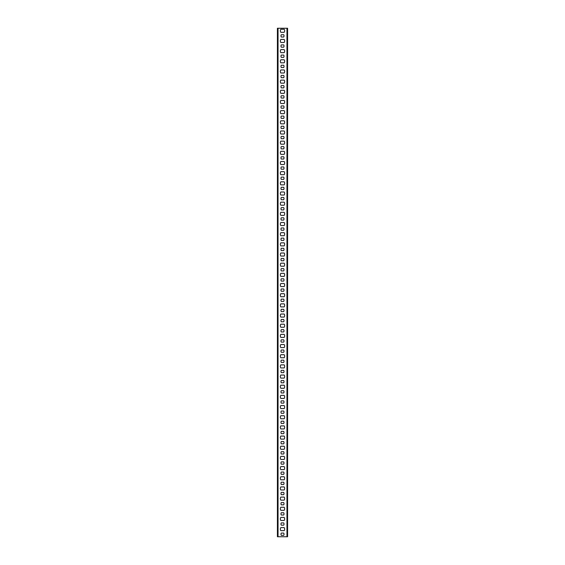 <?xml version="1.0" encoding="UTF-8"?>
<svg xmlns="http://www.w3.org/2000/svg" width="565" height="565" viewBox="0 0 565 565"><rect width="100%" height="100%" fill="white"/><g stroke="black" fill="none" stroke-linecap="round" stroke-linejoin="round"><path stroke-width="0.85" d="M280.339 529.123A2.543 2.543 0 0 0 280.847 530.648L284.153 530.648A2.543 2.543 0 0 0 284.153 527.597L280.847 527.597A2.543 2.543 0 0 0 280.339 529.123M280.339 518.952A2.543 2.543 0 0 0 280.847 520.478L284.153 520.478A2.543 2.543 0 0 0 284.153 517.427L280.847 517.427A2.543 2.543 0 0 0 280.339 518.952M280.339 508.783A2.543 2.543 0 0 0 280.847 510.308L284.153 510.308A2.543 2.543 0 0 0 284.153 507.257L280.847 507.257A2.543 2.543 0 0 0 280.339 508.783M280.339 498.613A2.543 2.543 0 0 0 280.847 500.138L284.153 500.138A2.543 2.543 0 0 0 284.153 497.087L280.847 497.087A2.543 2.543 0 0 0 280.339 498.613M280.339 488.443A2.543 2.543 0 0 0 280.847 489.968L284.153 489.968A2.543 2.543 0 0 0 284.153 486.917L280.847 486.917A2.543 2.543 0 0 0 280.339 488.443M280.974 534.207A2.034 2.034 0 0 0 281.328 535.352L283.672 535.352A2.034 2.034 0 0 0 283.672 533.063L281.328 533.063A2.034 2.034 0 0 0 280.974 534.207M280.974 524.038A2.034 2.034 0 0 0 281.328 525.182L283.672 525.182A2.034 2.034 0 0 0 283.672 522.893L281.328 522.893A2.034 2.034 0 0 0 280.974 524.038M280.974 513.868A2.034 2.034 0 0 0 281.328 515.012L283.672 515.012A2.034 2.034 0 0 0 283.672 512.723L281.328 512.723A2.034 2.034 0 0 0 280.974 513.868M280.974 503.698A2.034 2.034 0 0 0 281.328 504.842L283.672 504.842A2.034 2.034 0 0 0 283.672 502.553L281.328 502.553A2.034 2.034 0 0 0 280.974 503.698M280.974 493.527A2.034 2.034 0 0 0 281.328 494.672L283.672 494.672A2.034 2.034 0 0 0 283.672 492.383L281.328 492.383A2.034 2.034 0 0 0 280.974 493.527M280.339 478.273A2.543 2.543 0 0 0 280.847 479.798L284.153 479.798A2.543 2.543 0 0 0 284.153 476.747L280.847 476.747A2.543 2.543 0 0 0 280.339 478.273M280.339 468.103A2.543 2.543 0 0 0 280.847 469.628L284.153 469.628A2.543 2.543 0 0 0 284.153 466.577L280.847 466.577A2.543 2.543 0 0 0 280.339 468.103M280.339 457.933A2.543 2.543 0 0 0 280.847 459.458L284.153 459.458A2.543 2.543 0 0 0 284.153 456.407L280.847 456.407A2.543 2.543 0 0 0 280.339 457.933M280.339 447.763A2.543 2.543 0 0 0 280.847 449.288L284.153 449.288A2.543 2.543 0 0 0 284.153 446.237L280.847 446.237A2.543 2.543 0 0 0 280.339 447.763M280.339 437.593A2.543 2.543 0 0 0 280.847 439.118L284.153 439.118A2.543 2.543 0 0 0 284.153 436.067L280.847 436.067A2.543 2.543 0 0 0 280.339 437.593M280.974 483.358A2.034 2.034 0 0 0 281.328 484.502L283.672 484.502A2.034 2.034 0 0 0 283.672 482.213L281.328 482.213A2.034 2.034 0 0 0 280.974 483.358M280.974 473.188A2.034 2.034 0 0 0 281.328 474.332L283.672 474.332A2.034 2.034 0 0 0 283.672 472.043L281.328 472.043A2.034 2.034 0 0 0 280.974 473.188M280.974 463.018A2.034 2.034 0 0 0 281.328 464.162L283.672 464.162A2.034 2.034 0 0 0 283.672 461.873L281.328 461.873A2.034 2.034 0 0 0 280.974 463.018M280.974 452.848A2.034 2.034 0 0 0 281.328 453.992L283.672 453.992A2.034 2.034 0 0 0 283.672 451.703L281.328 451.703A2.034 2.034 0 0 0 280.974 452.848M280.974 442.678A2.034 2.034 0 0 0 281.328 443.822L283.672 443.822A2.034 2.034 0 0 0 283.672 441.533L281.328 441.533A2.034 2.034 0 0 0 280.974 442.678M280.339 427.423A2.543 2.543 0 0 0 280.847 428.948L284.153 428.948A2.543 2.543 0 0 0 284.153 425.897L280.847 425.897A2.543 2.543 0 0 0 280.339 427.423M280.339 417.252A2.543 2.543 0 0 0 280.847 418.778L284.153 418.778A2.543 2.543 0 0 0 284.153 415.727L280.847 415.727A2.543 2.543 0 0 0 280.339 417.252M280.339 407.082A2.543 2.543 0 0 0 280.847 408.608L284.153 408.608A2.543 2.543 0 0 0 284.153 405.557L280.847 405.557A2.543 2.543 0 0 0 280.339 407.082M280.339 396.913A2.543 2.543 0 0 0 280.847 398.438L284.153 398.438A2.543 2.543 0 0 0 284.153 395.387L280.847 395.387A2.543 2.543 0 0 0 280.339 396.913M280.339 386.743A2.543 2.543 0 0 0 280.847 388.268L284.153 388.268A2.543 2.543 0 0 0 284.153 385.217L280.847 385.217A2.543 2.543 0 0 0 280.339 386.743M280.974 432.507A2.034 2.034 0 0 0 281.328 433.652L283.672 433.652A2.034 2.034 0 0 0 283.672 431.363L281.328 431.363A2.034 2.034 0 0 0 280.974 432.507M280.974 422.338A2.034 2.034 0 0 0 281.328 423.482L283.672 423.482A2.034 2.034 0 0 0 283.672 421.193L281.328 421.193A2.034 2.034 0 0 0 280.974 422.338M280.974 412.168A2.034 2.034 0 0 0 281.328 413.312L283.672 413.312A2.034 2.034 0 0 0 283.672 411.023L281.328 411.023A2.034 2.034 0 0 0 280.974 412.168M280.974 401.998A2.034 2.034 0 0 0 281.328 403.142L283.672 403.142A2.034 2.034 0 0 0 283.672 400.853L281.328 400.853A2.034 2.034 0 0 0 280.974 401.998M280.974 391.827A2.034 2.034 0 0 0 281.328 392.972L283.672 392.972A2.034 2.034 0 0 0 283.672 390.683L281.328 390.683A2.034 2.034 0 0 0 280.974 391.827M280.339 376.573A2.543 2.543 0 0 0 280.847 378.098L284.153 378.098A2.543 2.543 0 0 0 284.153 375.047L280.847 375.047A2.543 2.543 0 0 0 280.339 376.573M280.339 366.402A2.543 2.543 0 0 0 280.847 367.928L284.153 367.928A2.543 2.543 0 0 0 284.153 364.877L280.847 364.877A2.543 2.543 0 0 0 280.339 366.402M280.339 356.233A2.543 2.543 0 0 0 280.847 357.758L284.153 357.758A2.543 2.543 0 0 0 284.153 354.707L280.847 354.707A2.543 2.543 0 0 0 280.339 356.233M280.339 346.062A2.543 2.543 0 0 0 280.847 347.588L284.153 347.588A2.543 2.543 0 0 0 284.153 344.537L280.847 344.537A2.543 2.543 0 0 0 280.339 346.062M280.339 335.893A2.543 2.543 0 0 0 280.847 337.418L284.153 337.418A2.543 2.543 0 0 0 284.153 334.367L280.847 334.367A2.543 2.543 0 0 0 280.339 335.893M280.974 381.658A2.034 2.034 0 0 0 281.328 382.802L283.672 382.802A2.034 2.034 0 0 0 283.672 380.513L281.328 380.513A2.034 2.034 0 0 0 280.974 381.658M280.974 371.488A2.034 2.034 0 0 0 281.328 372.632L283.672 372.632A2.034 2.034 0 0 0 283.672 370.343L281.328 370.343A2.034 2.034 0 0 0 280.974 371.488M280.974 361.318A2.034 2.034 0 0 0 281.328 362.462L283.672 362.462A2.034 2.034 0 0 0 283.672 360.173L281.328 360.173A2.034 2.034 0 0 0 280.974 361.318M280.974 351.148A2.034 2.034 0 0 0 281.328 352.292L283.672 352.292A2.034 2.034 0 0 0 283.672 350.003L281.328 350.003A2.034 2.034 0 0 0 280.974 351.148M280.974 340.978A2.034 2.034 0 0 0 281.328 342.122L283.672 342.122A2.034 2.034 0 0 0 283.672 339.833L281.328 339.833A2.034 2.034 0 0 0 280.974 340.978M280.339 325.723A2.543 2.543 0 0 0 280.847 327.248L284.153 327.248A2.543 2.543 0 0 0 284.153 324.197L280.847 324.197A2.543 2.543 0 0 0 280.339 325.723M280.339 315.553A2.543 2.543 0 0 0 280.847 317.078L284.153 317.078A2.543 2.543 0 0 0 284.153 314.027L280.847 314.027A2.543 2.543 0 0 0 280.339 315.553M280.339 305.382A2.543 2.543 0 0 0 280.847 306.908L284.153 306.908A2.543 2.543 0 0 0 284.153 303.857L280.847 303.857A2.543 2.543 0 0 0 280.339 305.382M280.339 295.213A2.543 2.543 0 0 0 280.847 296.738L284.153 296.738A2.543 2.543 0 0 0 284.153 293.687L280.847 293.687A2.543 2.543 0 0 0 280.339 295.213M280.339 285.043A2.543 2.543 0 0 0 280.847 286.568L284.153 286.568A2.543 2.543 0 0 0 284.153 283.517L280.847 283.517A2.543 2.543 0 0 0 280.339 285.043M280.974 330.808A2.034 2.034 0 0 0 281.328 331.952L283.672 331.952A2.034 2.034 0 0 0 283.672 329.663L281.328 329.663A2.034 2.034 0 0 0 280.974 330.808M280.974 320.638A2.034 2.034 0 0 0 281.328 321.782L283.672 321.782A2.034 2.034 0 0 0 283.672 319.493L281.328 319.493A2.034 2.034 0 0 0 280.974 320.638M280.974 310.468A2.034 2.034 0 0 0 281.328 311.612L283.672 311.612A2.034 2.034 0 0 0 283.672 309.323L281.328 309.323A2.034 2.034 0 0 0 280.974 310.468M280.974 300.298A2.034 2.034 0 0 0 281.328 301.442L283.672 301.442A2.034 2.034 0 0 0 283.672 299.153L281.328 299.153A2.034 2.034 0 0 0 280.974 300.298M280.974 290.128A2.034 2.034 0 0 0 281.328 291.272L283.672 291.272A2.034 2.034 0 0 0 283.672 288.983L281.328 288.983A2.034 2.034 0 0 0 280.974 290.128M280.339 274.873A2.543 2.543 0 0 0 280.847 276.398L284.153 276.398A2.543 2.543 0 0 0 284.153 273.347L280.847 273.347A2.543 2.543 0 0 0 280.339 274.873M280.339 264.703A2.543 2.543 0 0 0 280.847 266.228L284.153 266.228A2.543 2.543 0 0 0 284.153 263.177L280.847 263.177A2.543 2.543 0 0 0 280.339 264.703M280.339 254.532A2.543 2.543 0 0 0 280.847 256.058L284.153 256.058A2.543 2.543 0 0 0 284.153 253.007L280.847 253.007A2.543 2.543 0 0 0 280.339 254.532M280.339 244.363A2.543 2.543 0 0 0 280.847 245.888L284.153 245.888A2.543 2.543 0 0 0 284.153 242.837L280.847 242.837A2.543 2.543 0 0 0 280.339 244.363M280.339 234.193A2.543 2.543 0 0 0 280.847 235.718L284.153 235.718A2.543 2.543 0 0 0 284.153 232.667L280.847 232.667A2.543 2.543 0 0 0 280.339 234.193M280.974 279.957A2.034 2.034 0 0 0 281.328 281.102L283.672 281.102A2.034 2.034 0 0 0 283.672 278.813L281.328 278.813A2.034 2.034 0 0 0 280.974 279.957M280.974 269.788A2.034 2.034 0 0 0 281.328 270.932L283.672 270.932A2.034 2.034 0 0 0 283.672 268.643L281.328 268.643A2.034 2.034 0 0 0 280.974 269.788M280.974 259.618A2.034 2.034 0 0 0 281.328 260.762L283.672 260.762A2.034 2.034 0 0 0 283.672 258.473L281.328 258.473A2.034 2.034 0 0 0 280.974 259.618M280.974 249.448A2.034 2.034 0 0 0 281.328 250.592L283.672 250.592A2.034 2.034 0 0 0 283.672 248.303L281.328 248.303A2.034 2.034 0 0 0 280.974 249.448M280.974 239.278A2.034 2.034 0 0 0 281.328 240.422L283.672 240.422A2.034 2.034 0 0 0 283.672 238.133L281.328 238.133A2.034 2.034 0 0 0 280.974 239.278M280.339 224.023A2.543 2.543 0 0 0 280.847 225.548L284.153 225.548A2.543 2.543 0 0 0 284.153 222.497L280.847 222.497A2.543 2.543 0 0 0 280.339 224.023M280.339 213.853A2.543 2.543 0 0 0 280.847 215.378L284.153 215.378A2.543 2.543 0 0 0 284.153 212.327L280.847 212.327A2.543 2.543 0 0 0 280.339 213.853M280.339 203.683A2.543 2.543 0 0 0 280.847 205.208L284.153 205.208A2.543 2.543 0 0 0 284.153 202.157L280.847 202.157A2.543 2.543 0 0 0 280.339 203.683M280.339 193.513A2.543 2.543 0 0 0 280.847 195.038L284.153 195.038A2.543 2.543 0 0 0 284.153 191.987L280.847 191.987A2.543 2.543 0 0 0 280.339 193.513M280.339 183.343A2.543 2.543 0 0 0 280.847 184.868L284.153 184.868A2.543 2.543 0 0 0 284.153 181.817L280.847 181.817A2.543 2.543 0 0 0 280.339 183.343M280.974 229.107A2.034 2.034 0 0 0 281.328 230.252L283.672 230.252A2.034 2.034 0 0 0 283.672 227.963L281.328 227.963A2.034 2.034 0 0 0 280.974 229.107M280.974 218.938A2.034 2.034 0 0 0 281.328 220.082L283.672 220.082A2.034 2.034 0 0 0 283.672 217.793L281.328 217.793A2.034 2.034 0 0 0 280.974 218.938M280.974 208.768A2.034 2.034 0 0 0 281.328 209.912L283.672 209.912A2.034 2.034 0 0 0 283.672 207.623L281.328 207.623A2.034 2.034 0 0 0 280.974 208.768M280.974 198.597A2.034 2.034 0 0 0 281.328 199.742L283.672 199.742A2.034 2.034 0 0 0 283.672 197.453L281.328 197.453A2.034 2.034 0 0 0 280.974 198.597M280.974 188.428A2.034 2.034 0 0 0 281.328 189.572L283.672 189.572A2.034 2.034 0 0 0 283.672 187.283L281.328 187.283A2.034 2.034 0 0 0 280.974 188.428M280.339 173.173A2.543 2.543 0 0 0 280.847 174.698L284.153 174.698A2.543 2.543 0 0 0 284.153 171.647L280.847 171.647A2.543 2.543 0 0 0 280.339 173.173M280.339 163.003A2.543 2.543 0 0 0 280.847 164.528L284.153 164.528A2.543 2.543 0 0 0 284.153 161.477L280.847 161.477A2.543 2.543 0 0 0 280.339 163.003M280.339 152.833A2.543 2.543 0 0 0 280.847 154.358L284.153 154.358A2.543 2.543 0 0 0 284.153 151.307L280.847 151.307A2.543 2.543 0 0 0 280.339 152.833M280.339 142.663A2.543 2.543 0 0 0 280.847 144.188L284.153 144.188A2.543 2.543 0 0 0 284.153 141.137L280.847 141.137A2.543 2.543 0 0 0 280.339 142.663M280.339 132.493A2.543 2.543 0 0 0 280.847 134.018L284.153 134.018A2.543 2.543 0 0 0 284.153 130.967L280.847 130.967A2.543 2.543 0 0 0 280.339 132.493M280.974 178.258A2.034 2.034 0 0 0 281.328 179.402L283.672 179.402A2.034 2.034 0 0 0 283.672 177.113L281.328 177.113A2.034 2.034 0 0 0 280.974 178.258M280.974 168.088A2.034 2.034 0 0 0 281.328 169.232L283.672 169.232A2.034 2.034 0 0 0 283.672 166.943L281.328 166.943A2.034 2.034 0 0 0 280.974 168.088M280.974 157.918A2.034 2.034 0 0 0 281.328 159.062L283.672 159.062A2.034 2.034 0 0 0 283.672 156.773L281.328 156.773A2.034 2.034 0 0 0 280.974 157.918M280.974 147.748A2.034 2.034 0 0 0 281.328 148.892L283.672 148.892A2.034 2.034 0 0 0 283.672 146.603L281.328 146.603A2.034 2.034 0 0 0 280.974 147.748M280.974 137.578A2.034 2.034 0 0 0 281.328 138.722L283.672 138.722A2.034 2.034 0 0 0 283.672 136.433L281.328 136.433A2.034 2.034 0 0 0 280.974 137.578M280.339 122.323A2.543 2.543 0 0 0 280.847 123.848L284.153 123.848A2.543 2.543 0 0 0 284.153 120.797L280.847 120.797A2.543 2.543 0 0 0 280.339 122.323M280.339 112.153A2.543 2.543 0 0 0 280.847 113.678L284.153 113.678A2.543 2.543 0 0 0 284.153 110.627L280.847 110.627A2.543 2.543 0 0 0 280.339 112.153M280.339 101.983A2.543 2.543 0 0 0 280.847 103.508L284.153 103.508A2.543 2.543 0 0 0 284.153 100.457L280.847 100.457A2.543 2.543 0 0 0 280.339 101.983M280.339 91.812A2.543 2.543 0 0 0 280.847 93.338L284.153 93.338A2.543 2.543 0 0 0 284.153 90.287L280.847 90.287A2.543 2.543 0 0 0 280.339 91.812M280.339 81.642A2.543 2.543 0 0 0 280.847 83.168L284.153 83.168A2.543 2.543 0 0 0 284.153 80.117L280.847 80.117A2.543 2.543 0 0 0 280.339 81.642M280.974 127.408A2.034 2.034 0 0 0 281.328 128.552L283.672 128.552A2.034 2.034 0 0 0 283.672 126.263L281.328 126.263A2.034 2.034 0 0 0 280.974 127.408M280.974 117.238A2.034 2.034 0 0 0 281.328 118.382L283.672 118.382A2.034 2.034 0 0 0 283.672 116.093L281.328 116.093A2.034 2.034 0 0 0 280.974 117.238M280.974 107.068A2.034 2.034 0 0 0 281.328 108.212L283.672 108.212A2.034 2.034 0 0 0 283.672 105.923L281.328 105.923A2.034 2.034 0 0 0 280.974 107.068M280.974 96.897A2.034 2.034 0 0 0 281.328 98.042L283.672 98.042A2.034 2.034 0 0 0 283.672 95.753L281.328 95.753A2.034 2.034 0 0 0 280.974 96.897M280.974 86.728A2.034 2.034 0 0 0 281.328 87.872L283.672 87.872A2.034 2.034 0 0 0 283.672 85.583L281.328 85.583A2.034 2.034 0 0 0 280.974 86.728M280.339 71.473A2.543 2.543 0 0 0 280.847 72.998L284.153 72.998A2.543 2.543 0 0 0 284.153 69.947L280.847 69.947A2.543 2.543 0 0 0 280.339 71.473M280.339 61.303A2.543 2.543 0 0 0 280.847 62.828L284.153 62.828A2.543 2.543 0 0 0 284.153 59.777L280.847 59.777A2.543 2.543 0 0 0 280.339 61.303M280.339 51.133A2.543 2.543 0 0 0 280.847 52.658L284.153 52.658A2.543 2.543 0 0 0 284.153 49.607L280.847 49.607A2.543 2.543 0 0 0 280.339 51.133M280.339 40.963A2.543 2.543 0 0 0 280.847 42.488L284.153 42.488A2.543 2.543 0 0 0 284.153 39.437L280.847 39.437A2.543 2.543 0 0 0 280.339 40.963M280.974 76.558A2.034 2.034 0 0 0 281.328 77.702L283.672 77.702A2.034 2.034 0 0 0 283.672 75.413L281.328 75.413A2.034 2.034 0 0 0 280.974 76.558M280.974 66.388A2.034 2.034 0 0 0 281.328 67.532L283.672 67.532A2.034 2.034 0 0 0 283.672 65.243L281.328 65.243A2.034 2.034 0 0 0 280.974 66.388M280.974 56.218A2.034 2.034 0 0 0 281.328 57.362L283.672 57.362A2.034 2.034 0 0 0 283.672 55.073L281.328 55.073A2.034 2.034 0 0 0 280.974 56.218M280.974 46.048A2.034 2.034 0 0 0 281.328 47.192L283.672 47.192A2.034 2.034 0 0 0 283.672 44.903L281.328 44.903A2.034 2.034 0 0 0 280.974 46.048M280.339 30.793A2.543 2.543 0 0 0 280.847 32.318L284.153 32.318A2.543 2.543 0 0 0 284.153 29.267L280.847 29.267A2.543 2.543 0 0 0 280.339 30.793M280.974 35.877A2.034 2.034 0 0 0 281.328 37.022L283.672 37.022A2.034 2.034 0 0 0 283.672 34.733L281.328 34.733A2.034 2.034 0 0 0 280.974 35.877M277.415 536.75L277.415 28.25L287.585 28.25L287.585 536.75L277.415 536.75M286.964 536.75L286.964 28.25M278.037 536.75L278.037 28.25"/></g></svg>
